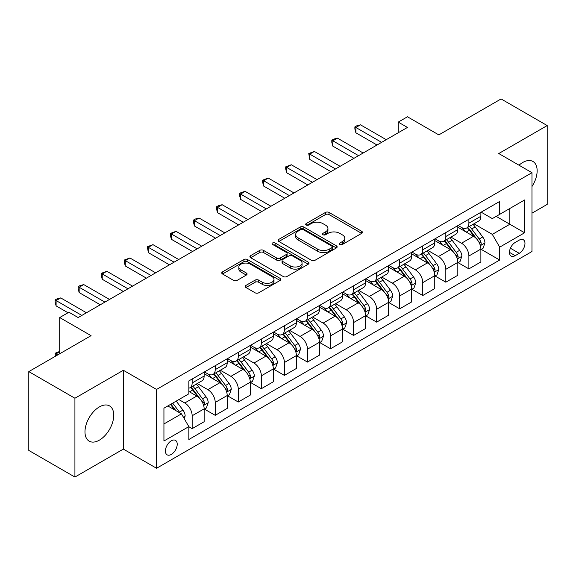 <?xml version="1.0" encoding="UTF-8"?>
<svg xmlns="http://www.w3.org/2000/svg" width="576" height="576" viewBox="0 0 576 576"><rect width="100%" height="100%" fill="white"/><g stroke="black" fill="none" stroke-linecap="round" stroke-linejoin="round"><path stroke-width="0.86" d="M339.89 244.469A1.793 1.037 0 0 0 342.425 244.469L361.67 233.359A2.563 1.476 0 0 0 362.419 232.315A2.563 1.476 0 0 0 361.67 231.271L329.069 212.45A2.563 1.476 0 0 0 325.447 212.45L306.209 223.56A1.793 1.037 0 0 0 305.683 224.287A1.793 1.037 0 0 0 306.209 225.022A1.793 1.037 0 0 0 308.743 225.022L311.234 223.582A8.194 4.73 0 0 1 322.826 223.582L325.541 225.151A8.194 4.73 0 0 1 327.938 228.499A8.194 4.73 0 0 1 325.541 231.84L323.05 233.28A1.793 1.037 0 0 0 322.524 234.014A1.793 1.037 0 0 0 323.05 234.742A1.793 1.037 0 0 0 325.584 234.742L328.075 233.309A8.194 4.73 0 0 1 339.667 233.309L342.382 234.878A8.194 4.73 0 0 1 344.779 238.219A8.194 4.73 0 0 1 342.382 241.567L339.89 243.007A1.793 1.037 0 0 0 339.365 243.734A1.793 1.037 0 0 0 339.89 244.469L339.89 243.007M99.367 440.15A20.347 11.75 120 0 0 112.658 422.215A20.347 11.75 120 0 0 109.541 405.914A20.347 11.75 120 0 0 99.367 406.922A20.347 11.75 120 0 0 86.069 424.85A20.347 11.75 120 0 0 89.194 441.158A20.347 11.75 120 0 0 99.367 440.15M531.979 186.523A20.347 11.75 120 0 0 532.93 161.467A20.347 11.75 120 0 0 522.756 162.475A20.347 11.75 120 0 0 519.012 165.211M171.317 454.421A8.352 4.817 120 0 0 176.767 447.07A8.352 4.817 120 0 0 175.486 440.374A8.352 4.817 120 0 0 171.317 440.791A8.352 4.817 120 0 0 165.859 448.15A8.352 4.817 120 0 0 167.141 454.838A8.352 4.817 120 0 0 171.317 454.421M245.952 285.422A2.563 1.476 0 0 0 245.203 286.466A2.563 1.476 0 0 0 245.952 287.518L255.096 292.795A2.563 1.476 0 0 0 258.725 292.795L280.087 280.454A2.563 1.476 0 0 0 280.836 279.41A2.563 1.476 0 0 0 280.087 278.366L247.493 259.546A2.563 1.476 0 0 0 243.871 259.546L222.502 271.886A2.563 1.476 0 0 0 221.753 272.93A2.563 1.476 0 0 0 222.502 273.974L233.554 280.354A2.563 1.476 0 0 0 237.175 280.354L246.319 275.076A2.563 1.476 0 0 0 247.068 274.025A2.563 1.476 0 0 0 246.319 272.981L240.84 269.82A6.847 3.953 0 0 1 238.831 267.026A6.847 3.953 0 0 1 243.065 263.369A6.847 3.953 0 0 1 250.524 264.226L271.987 276.617A6.847 3.953 0 0 1 273.989 279.41A6.847 3.953 0 0 1 269.762 283.068A6.847 3.953 0 0 1 262.296 282.211L258.725 280.145A2.563 1.476 0 0 0 255.096 280.145L245.952 285.422L245.952 287.518M531.979 213.178L547.2 204.386L547.2 125.568L501.077 98.942L438.818 134.892L407.455 116.784L398.232 122.112L407.455 127.433L78.149 317.556L68.926 312.228L59.702 317.556L59.702 353.772M74.923 398.239L74.923 477.058L123.35 449.1L123.35 370.282L74.923 398.239L28.8 371.614L91.066 335.664L59.702 317.556M123.35 370.282L156.557 389.448L531.979 172.699L531.979 251.518L156.557 468.274L156.557 389.448M547.2 125.568L498.773 153.533L531.979 172.699M311.414 260.28A2.563 1.476 0 0 0 315.036 260.28L336.406 247.946A2.563 1.476 0 0 0 337.154 246.895A2.563 1.476 0 0 0 336.406 245.851L303.811 227.038A2.563 1.476 0 0 0 300.19 227.038L278.82 239.371A2.563 1.476 0 0 0 278.071 240.415A2.563 1.476 0 0 0 278.82 241.459L311.414 260.28M273.29 244.858A1.793 1.037 0 0 1 275.112 245.11L275.112 242.978L308.246 262.109A2.563 1.476 0 0 1 308.995 263.153A2.563 1.476 0 0 1 308.246 264.204L286.877 276.538A2.563 1.476 0 0 1 283.255 276.538L250.661 257.717L250.661 255.629A2.563 1.476 0 0 0 249.912 256.673A2.563 1.476 0 0 0 250.661 257.717M250.661 255.629L259.805 250.351A2.563 1.476 0 0 1 263.426 250.351L276.646 257.983A2.563 1.476 0 0 0 280.267 257.983L286.337 254.477A2.563 1.476 0 0 0 287.086 253.433A2.563 1.476 0 0 0 286.337 252.389L272.578 244.44A1.793 1.037 0 0 1 272.052 243.713A1.793 1.037 0 0 1 273.154 242.755A1.793 1.037 0 0 1 275.112 242.978M74.923 477.058L28.8 450.432L28.8 371.614M519.25 240.127L515.189 242.467A8.086 4.673 120 0 0 509.911 249.595A8.086 4.673 120 0 0 511.15 256.075A8.086 4.673 120 0 0 515.189 255.672L519.25 253.332A8.086 4.673 120 0 0 524.534 246.204A8.086 4.673 120 0 0 523.296 239.724A8.086 4.673 120 0 0 519.25 240.127M481.154 212.162L492.314 218.606L499.694 214.344L499.694 201.456L188.842 380.93L188.842 393.818L163.937 408.197L163.937 441L188.842 426.622L188.842 439.51L499.694 260.042L499.694 247.154L492.314 234.374L473.969 223.783M499.694 214.344L524.599 199.966L524.599 232.776L499.694 247.154M123.35 449.1L156.557 468.274M398.232 122.112L398.232 132.761M496.188 216.374L509.839 224.251L509.839 208.49L524.599 199.966M492.314 234.374L509.839 224.251L524.599 232.776M163.937 423.965L181.462 413.842L167.81 405.958M188.842 426.73L192.161 428.645L192.161 415.757A10.433 6.026 -120 0 0 184.781 402.977L178.877 399.571M192.161 428.645L204.149 421.726L204.149 408.838A10.433 6.026 -120 0 0 196.776 396.058L188.842 391.478M204.43 409.104L215.222 415.332L215.222 402.444A10.433 6.026 -120 0 0 207.842 389.664L197.244 383.544M215.222 415.332L227.21 408.413L227.21 395.525A10.433 6.026 -120 0 0 219.83 382.745L204.149 373.687M227.491 395.791L238.284 402.019L238.284 389.131A10.433 6.026 -120 0 0 230.904 376.351L220.306 370.231M238.284 402.019L250.272 395.1L250.272 382.212A10.433 6.026 -120 0 0 242.892 369.425L227.21 360.374M250.553 382.478L261.346 388.706L261.346 375.818A10.433 6.026 -120 0 0 253.966 363.038L243.367 356.918M261.346 388.706L273.334 381.78L273.334 368.892A10.433 6.026 -120 0 0 265.954 356.112L250.272 347.062M273.607 369.158L284.4 375.394L284.4 362.506A10.433 6.026 -120 0 0 277.02 349.726L266.429 343.606M284.4 375.394L296.395 368.467L296.395 355.579A10.433 6.026 -120 0 0 289.015 342.799L273.334 333.749M296.669 355.846L307.462 362.081L307.462 349.193A10.433 6.026 -120 0 0 300.082 336.413L289.49 330.293M307.462 362.081L319.457 355.154L319.457 342.266A10.433 6.026 -120 0 0 312.077 329.486L296.395 320.436M319.73 342.533L330.523 348.768L330.523 335.88A10.433 6.026 -120 0 0 323.143 323.093L312.552 316.98M330.523 348.768L342.518 341.842L342.518 328.954A10.433 6.026 -120 0 0 335.138 316.174L319.457 307.116M342.792 329.22L353.585 335.448L353.585 322.56A10.433 6.026 -120 0 0 346.205 309.78L335.606 303.667M353.585 335.448L365.573 328.529L365.573 315.641A10.433 6.026 -120 0 0 358.193 302.861L342.518 293.803M365.854 315.907L376.646 322.135L376.646 309.247A10.433 6.026 -120 0 0 369.266 296.467L358.668 290.347M376.646 322.135L388.634 315.216L388.634 302.328A10.433 6.026 -120 0 0 381.254 289.548L365.573 280.49M388.915 302.594L399.708 308.822L399.708 295.934A10.433 6.026 -120 0 0 392.328 283.154L381.73 277.034M399.708 308.822L411.696 301.903L411.696 289.015A10.433 6.026 -120 0 0 404.316 276.228L388.634 267.178M411.97 289.282L422.762 295.51L422.762 282.622A10.433 6.026 -120 0 0 415.39 269.842L404.791 263.722M422.762 295.51L434.758 288.583L434.758 275.695A10.433 6.026 -120 0 0 427.378 262.915L411.696 253.865M435.031 275.962L445.824 282.197L445.824 269.309A10.433 6.026 -120 0 0 438.444 256.529L427.853 250.409M445.824 282.197L457.819 275.27L457.819 262.382A10.433 6.026 -120 0 0 450.439 249.602L434.758 240.552M458.093 262.649L468.886 268.884L468.886 255.996A10.433 6.026 -120 0 0 461.506 243.209L450.914 237.096M468.886 268.884L480.881 261.958L480.881 249.07A10.433 6.026 -120 0 0 473.501 236.29L457.819 227.239M458.093 225.475L461.506 227.448A10.433 6.026 -120 0 0 466.726 227.966A10.433 6.026 -120 0 0 468.886 223.186L468.886 219.247M435.031 238.795L438.444 240.761A10.433 6.026 -120 0 0 443.664 241.279A10.433 6.026 -120 0 0 445.824 236.498L445.824 232.56M411.97 252.108L415.39 254.074A10.433 6.026 -120 0 0 420.602 254.592A10.433 6.026 -120 0 0 422.762 249.818L422.762 245.873M388.915 265.421L392.328 267.394A10.433 6.026 -120 0 0 397.541 267.905A10.433 6.026 -120 0 0 399.708 263.131L399.708 259.186M365.854 278.734L369.266 280.706A10.433 6.026 -120 0 0 374.486 281.218A10.433 6.026 -120 0 0 376.646 276.444L376.646 272.506M342.792 292.046L346.205 294.019A10.433 6.026 -120 0 0 351.425 294.538A10.433 6.026 -120 0 0 353.585 289.757L353.585 285.818M319.73 305.359L323.143 307.332A10.433 6.026 -120 0 0 328.363 307.85A10.433 6.026 -120 0 0 330.523 303.07L330.523 299.131M296.669 318.672L300.082 320.645A10.433 6.026 -120 0 0 305.302 321.163A10.433 6.026 -120 0 0 307.462 316.382L307.462 312.444M273.607 331.992L277.02 333.958A10.433 6.026 -120 0 0 282.24 334.476A10.433 6.026 -120 0 0 284.4 329.695L284.4 325.757M250.553 345.305L253.966 347.27A10.433 6.026 -120 0 0 259.178 347.789A10.433 6.026 -120 0 0 261.346 343.015L261.346 339.07M227.491 358.618L230.904 360.59A10.433 6.026 -120 0 0 236.117 361.102A10.433 6.026 -120 0 0 238.284 356.328L238.284 352.382M204.43 371.93L207.842 373.903A10.433 6.026 -120 0 0 213.062 374.414A10.433 6.026 -120 0 0 215.222 369.641L215.222 365.702M481.154 249.336L499.694 260.042M466.726 227.966L478.714 221.04A10.433 6.026 -120 0 0 480.881 216.266L480.881 212.321M443.664 241.279L455.659 234.353A10.433 6.026 -120 0 0 457.819 229.579L457.819 225.641M420.602 254.592L432.598 247.673A10.433 6.026 -120 0 0 434.758 242.892L434.758 238.954M397.541 267.905L409.536 260.986A10.433 6.026 -120 0 0 411.696 256.205L411.696 252.266M374.486 281.218L386.474 274.298A10.433 6.026 -120 0 0 388.634 269.518L388.634 265.579M351.425 294.538L363.413 287.611A10.433 6.026 -120 0 0 365.573 282.83L365.573 278.892M328.363 307.85L340.351 300.924A10.433 6.026 -120 0 0 342.518 296.15L342.518 292.205M305.302 321.163L317.29 314.237A10.433 6.026 -120 0 0 319.457 309.463L319.457 305.518M282.24 334.476L294.235 327.55A10.433 6.026 -120 0 0 296.395 322.776L296.395 318.838M259.178 347.789L271.174 340.87A10.433 6.026 -120 0 0 273.334 336.089L273.334 332.15M236.117 361.102L248.112 354.182A10.433 6.026 -120 0 0 250.272 349.402L250.272 345.463M213.062 374.414L225.05 367.495A10.433 6.026 -120 0 0 227.21 362.714L227.21 358.776M188.842 388.152A10.433 6.026 -120 0 0 190.001 387.734L201.989 380.808A10.433 6.026 -120 0 0 204.149 376.034L204.149 372.089M190.001 387.734A10.433 6.026 -120 0 0 192.161 382.954L192.161 379.015M181.462 413.842L188.842 426.622M340.61 244.721L342.382 243.698A8.194 4.73 0 0 0 344.779 240.35L344.779 238.219M327.938 228.499L327.938 230.63A8.194 4.73 0 0 1 325.541 233.971L323.77 235.001M361.634 233.381L329.069 214.582A2.563 1.476 0 0 0 325.447 214.582L306.929 225.274M336.37 247.961L303.811 229.162A2.563 1.476 0 0 0 300.19 229.162L278.856 241.481M331.877 247.63A1.793 1.037 0 0 0 332.402 246.895A1.793 1.037 0 0 0 331.877 246.168L303.271 229.651A1.793 1.037 0 0 0 300.73 229.651L298.109 231.163A8.194 4.73 0 0 0 295.704 234.511A8.194 4.73 0 0 0 298.109 237.852L317.664 249.149A8.194 4.73 0 0 0 329.256 249.149L331.877 247.63L331.877 249.761A1.793 1.037 0 0 0 332.402 249.026L332.402 246.895M295.704 234.511L295.704 236.642A8.194 4.73 0 0 0 298.109 239.983L298.109 237.852M331.877 249.761L329.256 251.273A8.194 4.73 0 0 1 317.664 251.273L298.109 239.983M250.697 257.738L259.805 252.475L259.805 250.351M287.086 253.433L287.086 255.564A2.563 1.476 0 0 1 286.337 256.608L280.267 260.107A2.563 1.476 0 0 1 276.646 260.107L263.426 252.475A2.563 1.476 0 0 0 259.805 252.475M275.112 245.11L308.21 264.218M290.369 265.903A6.847 3.953 0 0 0 297.828 266.76A6.847 3.953 0 0 0 302.062 263.102A6.847 3.953 0 0 0 300.053 260.309L292.493 255.938A2.563 1.476 0 0 0 288.871 255.938L282.809 259.445A2.563 1.476 0 0 0 282.053 260.489A2.563 1.476 0 0 0 282.809 261.533L290.369 265.903L290.369 268.027A6.847 3.953 0 0 0 297.828 268.884A6.847 3.953 0 0 0 302.062 265.234L302.062 263.102M282.053 260.489L282.053 262.62A2.563 1.476 0 0 0 282.809 263.664L282.809 261.533M290.369 268.027L282.809 263.664M273.989 279.41L273.989 281.542A6.847 3.953 0 0 1 269.762 285.199A6.847 3.953 0 0 1 262.296 284.342L258.725 282.276A2.563 1.476 0 0 0 255.096 282.276L245.988 287.532M238.831 267.026L238.831 269.15A6.847 3.953 0 0 0 240.84 271.951L240.84 269.82M246.283 275.09L240.84 271.951M280.058 280.476L247.493 261.677A2.563 1.476 0 0 0 243.871 261.677L222.538 273.996M480.881 249.494L483.091 248.22L484.934 242.892A6.912 3.989 -120 0 0 482.731 237.002L475.193 226.944A19.958 11.52 -120 0 0 473.011 224.338M465.516 231.682A19.958 11.52 -120 0 0 461.434 227.405M480.247 245.261L481.054 244.397L481.205 243.187A6.912 3.989 -120 0 0 479.225 239.026L471.686 228.967A19.958 11.52 -120 0 0 469.512 226.361M467.654 227.434A16.567 9.562 60 0 1 470.369 230.522L476.748 239.04M467.294 227.635A19.958 11.52 60 0 1 469.476 230.242L474.487 236.938M381.629 142.344L355.889 127.49L360.504 124.826L386.237 139.68M377.014 145.008L355.889 132.811L355.889 127.49L354.874 126.9L356.717 125.834L360.504 124.826M355.889 132.811L354.874 129.031L354.874 126.9M457.819 262.807L460.03 261.533L461.873 256.205A6.912 3.989 -120 0 0 459.67 250.322L452.131 240.257A19.958 11.52 -120 0 0 449.957 237.65M442.454 244.994A19.958 11.52 -120 0 0 438.372 240.718M457.186 258.574L457.992 257.71L458.143 256.5A6.912 3.989 -120 0 0 456.163 252.346L448.625 242.28A19.958 11.52 -120 0 0 446.45 239.674M444.593 240.746A16.567 9.562 60 0 1 447.307 243.835L453.686 252.353M444.233 240.948A19.958 11.52 60 0 1 446.414 243.562L451.426 250.25M434.758 276.127L436.968 274.846L438.811 269.518A6.912 3.989 -120 0 0 436.608 263.635L429.07 253.57A19.958 11.52 -120 0 0 426.895 250.963M419.393 258.307A19.958 11.52 -120 0 0 415.31 254.03M434.124 271.886L434.93 271.022L435.082 269.813A6.912 3.989 -120 0 0 433.102 265.658L425.563 255.593A19.958 11.52 -120 0 0 423.389 252.986M421.531 254.059A16.567 9.562 60 0 1 424.253 257.148L430.632 265.666M421.171 254.261A19.958 11.52 60 0 1 423.353 256.874L428.364 263.563M411.696 289.44L413.914 288.158L415.757 282.838A6.912 3.989 -120 0 0 413.546 276.948L406.008 266.882A19.958 11.52 -120 0 0 403.834 264.276M396.338 271.62A19.958 11.52 -120 0 0 392.249 267.343M411.07 285.206L411.869 284.335L412.02 283.126A6.912 3.989 -120 0 0 410.04 278.971L402.502 268.906A19.958 11.52 -120 0 0 400.327 266.299M398.47 267.372A16.567 9.562 60 0 1 401.191 270.461L407.57 278.978M398.117 267.581A19.958 11.52 60 0 1 400.291 270.187L405.302 276.876M358.567 155.657L332.827 140.803L337.442 138.139L363.175 153M353.952 158.321L332.827 146.124L332.827 140.803L331.812 140.213L333.662 139.147L337.442 138.139M332.827 146.124L331.812 142.344L331.812 140.213M335.506 168.977L309.766 154.116L314.381 151.452L340.114 166.313M330.89 171.634L309.766 159.444L309.766 154.116L308.758 153.533L314.381 151.452M309.766 159.444L308.758 153.533M312.444 182.29L286.711 167.429L291.319 164.765L317.059 179.626M307.829 184.954L286.711 172.757L286.711 167.429L285.696 166.846L291.319 164.765M286.711 172.757L285.696 168.977L285.696 166.846M388.634 302.753L390.852 301.471L392.695 296.15A6.912 3.989 -120 0 0 390.485 290.261L382.946 280.195A19.958 11.52 -120 0 0 380.772 277.589M373.277 284.933A19.958 11.52 -120 0 0 369.187 280.663M388.008 298.519L388.807 297.648L388.958 296.446A6.912 3.989 -120 0 0 386.986 292.284L379.447 282.218A19.958 11.52 -120 0 0 377.266 279.612M375.408 280.685A16.567 9.562 60 0 1 378.13 283.781L384.509 292.291M375.055 280.894A19.958 11.52 60 0 1 377.23 283.5L382.241 290.189M289.382 195.602L263.65 180.742L268.258 178.078L293.998 192.938M284.774 198.266L263.65 186.07L263.65 180.742L262.634 180.158L268.258 178.078M263.65 186.07L262.634 182.29L262.634 180.158M365.573 316.066L367.79 314.791L369.634 309.463A6.912 3.989 -120 0 0 367.43 303.574L359.892 293.515A19.958 11.52 -120 0 0 357.71 290.902M350.215 298.253A19.958 11.52 -120 0 0 346.126 293.976M364.946 311.832L365.753 310.961L365.904 309.758A6.912 3.989 -120 0 0 363.924 305.597L356.386 295.538A19.958 11.52 -120 0 0 354.204 292.925M352.346 293.998A16.567 9.562 60 0 1 355.068 297.094L361.447 305.604M351.994 294.206A19.958 11.52 60 0 1 354.168 296.813L359.179 303.502M342.518 329.378L344.729 328.104L346.572 322.776A6.912 3.989 -120 0 0 344.369 316.886L336.83 306.828A19.958 11.52 -120 0 0 334.649 304.214M327.154 311.566A19.958 11.52 -120 0 0 323.071 307.289M341.885 325.145L342.691 324.274L342.842 323.071A6.912 3.989 -120 0 0 340.862 318.91L333.324 308.851A19.958 11.52 -120 0 0 331.142 306.245M329.292 307.31A16.567 9.562 60 0 1 332.006 310.406L338.386 318.924M328.932 307.519A19.958 11.52 60 0 1 331.106 310.126L336.118 316.814M319.457 342.691L321.667 341.417L323.51 336.089A6.912 3.989 -120 0 0 321.307 330.199L313.769 320.141A19.958 11.52 -120 0 0 311.587 317.534M304.092 324.878A19.958 11.52 -120 0 0 300.01 320.602M318.823 338.458L319.63 337.594L319.781 336.384A6.912 3.989 -120 0 0 317.801 332.222L310.262 322.164A19.958 11.52 -120 0 0 308.088 319.558M306.23 320.63A16.567 9.562 60 0 1 308.945 323.719L315.324 332.237M305.87 320.832A19.958 11.52 60 0 1 308.052 323.438L313.063 330.134M296.395 356.004L298.606 354.73L300.449 349.402A6.912 3.989 -120 0 0 298.246 343.519L290.707 333.454A19.958 11.52 -120 0 0 288.533 330.847M281.03 338.191A19.958 11.52 -120 0 0 276.948 333.914M295.762 351.77L296.568 350.906L296.719 349.697A6.912 3.989 -120 0 0 294.739 345.542L287.201 335.477A19.958 11.52 -120 0 0 285.026 332.87M283.169 333.943A16.567 9.562 60 0 1 285.89 337.032L292.262 345.55M282.809 334.145A19.958 11.52 60 0 1 284.99 336.758L290.002 343.447M273.334 369.324L275.544 368.042L277.394 362.714A6.912 3.989 -120 0 0 275.184 356.832L267.646 346.766A19.958 11.52 -120 0 0 265.471 344.16M257.976 351.504A19.958 11.52 -120 0 0 253.886 347.227M272.7 365.083L273.506 364.219L273.658 363.01A6.912 3.989 -120 0 0 271.678 358.855L264.139 348.79A19.958 11.52 -120 0 0 261.965 346.183M260.107 347.256A16.567 9.562 60 0 1 262.829 350.345L269.208 358.862M259.747 347.458A19.958 11.52 60 0 1 261.929 350.071L266.94 356.76M266.321 208.915L240.588 194.054L245.203 191.398L270.936 206.251M261.713 211.579L240.588 199.382L240.588 194.054L239.573 193.471L241.416 192.406L245.203 191.398M240.588 199.382L239.573 195.602L239.573 193.471M243.259 222.228L217.526 207.374L222.142 204.71L247.874 219.564M238.651 224.892L217.526 212.695L217.526 207.374L216.511 206.784L218.354 205.718L222.142 204.71M217.526 212.695L216.511 208.915L216.511 206.784M220.205 235.541L194.465 220.687L199.08 218.023L224.813 232.877M215.59 238.205L194.465 226.008L194.465 220.687L193.45 220.097L195.3 219.031L199.08 218.023M194.465 226.008L193.45 222.228L193.45 220.097M197.143 248.854L171.403 234L176.018 231.336L201.751 246.197M192.528 251.518L171.403 239.321L171.403 234L170.388 233.41L176.018 231.336M171.403 239.321L170.388 235.541L170.388 233.41M174.082 262.174L148.349 247.313L152.957 244.649L178.69 259.51M169.466 264.83L148.349 252.641L148.349 247.313L147.334 246.73L152.957 244.649M148.349 252.641L147.334 246.73M250.272 382.637L252.49 381.355L254.333 376.034A6.912 3.989 -120 0 0 252.122 370.145L244.584 360.079A19.958 11.52 -120 0 0 242.41 357.473M234.914 364.817A19.958 11.52 -120 0 0 230.825 360.54M249.646 378.403L250.445 377.532L250.596 376.322A6.912 3.989 -120 0 0 248.616 372.168L241.085 362.102A19.958 11.52 -120 0 0 238.903 359.496M237.046 360.569A16.567 9.562 60 0 1 239.767 363.658L246.146 372.175M236.693 360.778A19.958 11.52 60 0 1 238.867 363.384L243.878 370.073M151.02 275.486L125.287 260.626L129.895 257.962L155.635 272.822M146.405 278.15L125.287 265.954L125.287 260.626L124.272 260.042L129.895 257.962M125.287 265.954L124.272 262.174L124.272 260.042M227.21 395.95L229.428 394.668L231.271 389.347A6.912 3.989 -120 0 0 229.061 383.458L221.53 373.392A19.958 11.52 -120 0 0 219.348 370.786M211.853 378.137A19.958 11.52 -120 0 0 207.763 373.86M226.584 391.716L227.383 390.845L227.534 389.642A6.912 3.989 -120 0 0 225.562 385.481L218.023 375.422A19.958 11.52 -120 0 0 215.842 372.809M213.984 373.882A16.567 9.562 60 0 1 216.706 376.978L223.085 385.488M213.631 374.09A19.958 11.52 60 0 1 215.806 376.697L220.817 383.386M127.958 288.799L102.226 273.938L106.834 271.274L132.574 286.135M123.35 291.463L102.226 279.266L102.226 273.938L101.21 273.355L106.834 271.274M102.226 279.266L101.21 275.486L101.21 273.355M204.149 409.262L206.366 407.988L208.21 402.66A6.912 3.989 -120 0 0 206.006 396.77L198.468 386.712A19.958 11.52 -120 0 0 196.286 384.098M203.522 405.029L204.329 404.158L204.48 402.955A6.912 3.989 -120 0 0 202.5 398.794L194.962 388.735A19.958 11.52 -120 0 0 192.78 386.122M190.922 387.194A16.567 9.562 60 0 1 193.644 390.29L200.023 398.801M190.57 387.403A19.958 11.52 60 0 1 192.744 390.01L197.755 396.698M104.897 302.112L79.164 287.251L83.779 284.594L109.512 299.448M100.289 304.776L79.164 292.579L79.164 287.251L78.149 286.668L79.992 285.602L83.779 284.594M79.164 292.579L78.149 288.799L78.149 286.668M184.226 418.637L185.148 415.973A6.912 3.989 -120 0 0 182.945 410.083L176.22 401.105M180.065 413.035A6.912 3.989 -120 0 0 179.438 412.106L172.714 403.128M170.978 404.129L175.81 410.58M170.496 404.41L174.6 409.882M59.702 351.749L56.102 353.822L57.852 354.838M55.339 356.292L55.087 353.239L59.702 351.432M55.087 353.239L56.102 353.822L56.102 355.846M81.842 315.425L56.102 300.571L60.718 297.907L86.45 312.761M68.004 312.761L56.102 305.892L56.102 300.571L55.087 299.981L56.93 298.915L60.718 297.907M56.102 305.892L55.087 302.112L55.087 299.981M184.781 402.977L196.776 396.058M207.842 389.664L219.83 382.745M230.904 376.351L242.892 369.425M253.966 363.038L265.954 356.112M277.02 349.726L289.015 342.799M300.082 336.413L312.077 329.486M323.143 323.093L335.138 316.174M346.205 309.78L358.193 302.861M369.266 296.467L381.254 289.548M392.328 283.154L404.316 276.228M415.39 269.842L427.378 262.915M438.444 256.529L450.439 249.602M461.506 243.209L473.501 236.29M468.886 223.186L480.881 216.266M468.886 255.996L480.881 249.07M445.824 269.309L457.819 262.382M445.824 236.498L457.819 229.579M422.762 282.622L434.758 275.695M422.762 249.818L434.758 242.892M399.708 295.934L411.696 289.015M399.708 263.131L411.696 256.205M376.646 309.247L388.634 302.328M376.646 276.444L388.634 269.518M353.585 322.56L365.573 315.641M353.585 289.757L365.573 282.83M330.523 335.88L342.518 328.954M330.523 303.07L342.518 296.15M307.462 349.193L319.457 342.266M307.462 316.382L319.457 309.463M284.4 362.506L296.395 355.579M284.4 329.695L296.395 322.776M261.346 375.818L273.334 368.892M261.346 343.015L273.334 336.089M238.284 389.131L250.272 382.212M238.284 356.328L250.272 349.402M215.222 402.444L227.21 395.525M215.222 369.641L227.21 362.714M192.161 415.757L204.149 408.838M192.161 382.954L204.149 376.034M510.401 248.227L519.25 253.332M509.472 252.374L515.189 255.672M342.382 243.698L342.382 241.567M323.05 234.742L323.05 233.28M325.541 233.971L325.541 231.84M306.209 225.022L306.209 223.56M325.447 214.582L325.447 212.45M329.069 214.582L329.069 212.45M361.67 233.359L361.67 231.271M278.82 241.459L278.82 239.371M300.19 229.162L300.19 227.038M303.811 229.162L303.811 227.038M336.406 247.946L336.406 245.851M317.664 251.273L317.664 249.149M329.256 251.273L329.256 249.149M263.426 252.475L263.426 250.351M276.646 260.107L276.646 257.983M280.267 260.107L280.267 257.983M286.337 256.608L286.337 254.477M308.246 264.204L308.246 262.109M255.096 282.276L255.096 280.145M258.725 282.276L258.725 280.145M262.296 284.342L262.296 282.211M246.319 275.076L246.319 272.981M222.502 273.974L222.502 271.886M243.871 261.677L243.871 259.546M247.493 261.677L247.493 259.546M280.087 280.454L280.087 278.366M480.362 245.642L484.891 243.029M471.686 228.967L475.193 226.944M466.25 232.106L469.476 230.242M479.225 239.026L482.731 237.002M478.678 241.726L481.205 243.187M457.301 258.955L461.83 256.342M448.625 242.28L452.131 240.257M443.189 245.419L446.414 243.562M456.163 252.346L459.67 250.322M455.616 255.046L458.143 256.5M434.239 272.268L438.768 269.654M425.563 255.593L429.07 253.57M420.127 258.732L423.353 256.874M433.102 265.658L436.608 263.635M432.554 268.358L435.082 269.813M411.178 285.581L415.706 282.967M402.502 268.906L406.008 266.882M397.073 272.045L400.291 270.187M410.04 278.971L413.546 276.948M409.493 281.671L412.02 283.126M388.123 298.894L392.652 296.28M379.447 282.218L382.946 280.195M374.011 285.358L377.23 283.5M386.986 292.284L390.485 290.261M386.431 294.984L388.958 296.446M365.062 312.214L369.59 309.593M356.386 295.538L359.892 293.515M350.95 298.67L354.168 296.813M363.924 305.597L367.43 303.574M363.377 308.297L365.904 309.758M342 325.526L346.529 322.913M333.324 308.851L336.83 306.828M327.888 311.99L331.106 310.126M340.862 318.91L344.369 316.886M340.315 321.61L342.842 323.071M318.938 338.839L323.467 336.226M310.262 322.164L313.769 320.141M304.826 325.303L308.052 323.438M317.801 332.222L321.307 330.199M317.254 334.922L319.781 336.384M295.877 352.152L300.406 349.538M287.201 335.477L290.707 333.454M281.765 338.616L284.99 336.758M294.739 345.542L298.246 343.519M294.192 348.242L296.719 349.697M272.815 365.465L277.344 362.851M264.139 348.79L267.646 346.766M258.703 351.929L261.929 350.071M271.678 358.855L275.184 356.832M271.13 361.555L273.658 363.01M249.754 378.778L254.282 376.164M241.085 362.102L244.584 360.079M235.649 365.242L238.867 363.384M248.616 372.168L252.122 370.145M248.069 374.868L250.596 376.322M226.699 392.09L231.228 389.477M218.023 375.422L221.53 373.392M212.587 378.554L215.806 376.697M225.562 385.481L229.061 383.458M225.014 388.181L227.534 389.642M203.638 405.41L208.166 402.79M194.962 388.735L198.468 386.712M189.526 391.874L192.744 390.01M202.5 398.794L206.006 396.77M201.953 401.494L204.48 402.955M183.348 417.118L185.105 416.11M179.438 412.106L182.945 410.083"/></g></svg>
